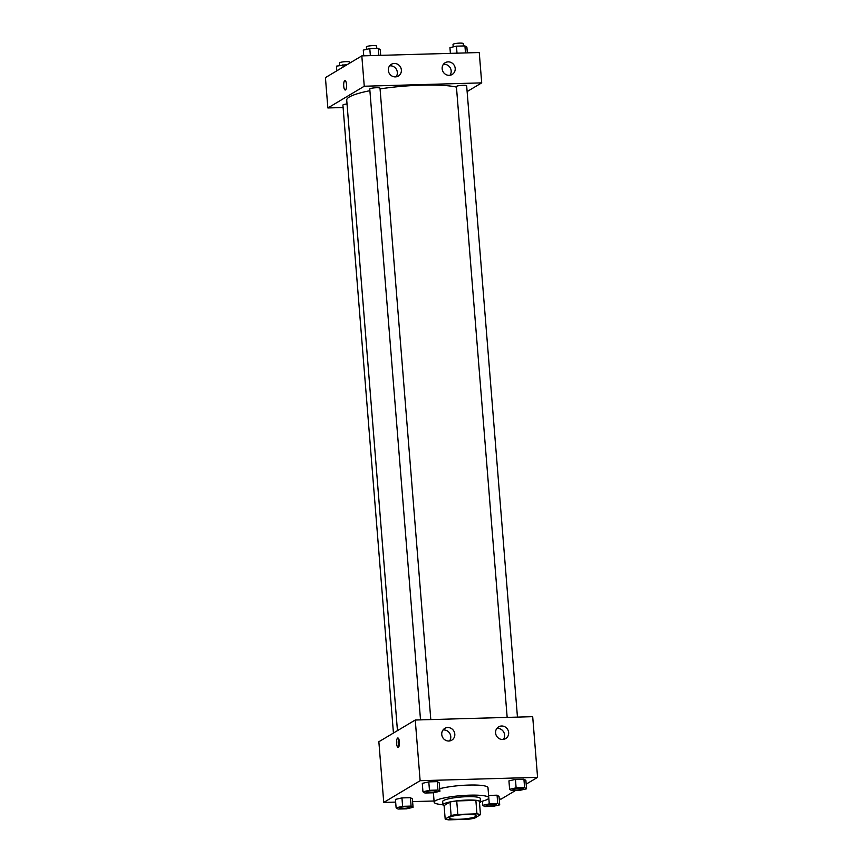 <?xml version="1.0" encoding="UTF-8"?>
<svg xmlns="http://www.w3.org/2000/svg" width="863" height="863" viewBox="0 0 863 863"><rect width="100%" height="100%" fill="white"/><g stroke="black" fill="none" stroke-linecap="round" stroke-linejoin="round"><path stroke-width="1.29" d="M449.774 817.229A13.7 2.19 -4.6 0 1 464.79 814.532A13.7 2.19 -4.6 0 1 476.484 815.762A13.7 2.19 -4.6 0 1 463 819.041A13.7 2.19 -4.6 0 1 449.17 817.962A13.7 2.19 -4.6 0 1 449.774 817.229M448.706 819.85L467.854 819.3A18.403 2.945 -4.6 0 0 474.542 818.21L480.475 814.672A18.403 2.945 -4.6 0 0 476.948 813.874L457.811 814.413A18.403 2.945 -4.6 0 0 451.112 815.513L445.179 819.052A18.403 2.945 -4.6 0 0 448.706 819.85M476.948 813.874L475.869 800.389L456.721 800.929L457.811 814.413M451.112 815.513L450.033 802.018L444.1 805.567L445.179 819.052M450.033 802.018A18.403 2.945 -4.6 0 1 456.721 800.929M475.869 800.389A18.403 2.945 -4.6 0 1 479.386 801.188L480.475 814.672M479.537 802.946A18.846 3.01 175.4 0 0 480.529 801.867A18.846 3.01 175.4 0 0 467.304 800.055A18.846 3.01 175.4 0 0 442.956 804.888A18.846 3.01 175.4 0 0 444.111 805.805M442.956 804.888L442.687 801.511A18.846 3.01 -4.6 0 1 443.528 800.519A18.846 3.01 -4.6 0 1 467.034 796.678A18.846 3.01 -4.6 0 1 480.26 798.491L480.529 801.867M442.946 804.683A27.411 4.38 -4.6 0 1 434.154 802.202A27.411 4.38 -4.6 0 1 435.373 800.745A27.411 4.38 -4.6 0 1 465.384 795.352A27.411 4.38 -4.6 0 1 488.792 797.8A27.411 4.38 -4.6 0 1 480.508 801.662M439.709 788.717A27.411 4.38 -4.6 0 1 469.817 785.039A27.411 4.38 -4.6 0 1 487.983 787.692L488.792 797.8M526.182 784.143L537.573 777.347L420.13 780.702L383.744 802.439L395.653 802.094M412.6 801.608L434.057 800.993M499.256 799.138L501.187 799.073L515.675 790.422M439.914 791.295L439.235 782.87L437.271 781.63L428.792 781.878L422.287 783.356L422.956 791.781L424.92 793.021L433.399 792.773L439.914 791.295L437.951 790.055L429.472 790.303L422.956 791.781M526.559 788.825L525.88 780.389L523.917 779.16L515.448 779.397L508.933 780.875L509.612 789.311L511.576 790.54L520.044 790.303L526.559 788.825L524.596 787.585L516.117 787.822L509.612 789.311M499.709 804.855L499.03 796.43L497.066 795.19L488.598 795.427L497.066 795.19L497.746 803.615L489.278 803.863L482.762 805.341L484.726 806.581L493.205 806.333L499.709 804.855L497.746 803.615M413.064 807.326L412.385 798.901L410.421 797.671L401.942 797.908L395.437 799.386L396.117 807.811L398.08 809.052L406.549 808.814L413.064 807.326L411.101 806.096L402.622 806.333L396.117 807.811M420.13 780.702L415.254 720.022L532.698 716.668L537.573 777.347M415.254 720.022L378.857 741.749L383.744 802.439M399.396 741.856A4.714 1.435 88.4 0 1 398.134 747.39A4.714 1.435 88.4 0 1 396.57 742.73A4.714 1.435 88.4 0 1 397.865 737.973A4.714 1.435 88.4 0 1 399.396 741.856M398.717 738.804A4.714 1.435 -91.6 0 0 398.933 746.517M501.565 725.999A6.85 6.44 -120.8 0 1 505.621 738.631A6.85 6.44 -120.8 0 1 496.581 736.042A6.85 6.44 -120.8 0 1 501.565 725.999M447.735 727.541A6.85 6.44 -120.8 0 1 451.791 740.163A6.85 6.44 -120.8 0 1 442.751 737.585A6.85 6.44 -120.8 0 1 447.735 727.541M503.356 739.429A6.85 6.44 59.2 0 0 496.818 728.48M449.526 740.961A6.85 6.44 59.2 0 0 442.989 730.012M397.455 730.648L346.721 100.086A58.242 9.31 -4.6 0 1 349.321 97.001A58.242 9.31 -4.6 0 1 369.893 90.691M380.065 88.911A58.242 9.31 -4.6 0 1 456.451 87.109M347.034 103.948A5.135 0.82 175.4 0 0 342.913 105.081L393.442 733.043M507.164 717.39L456.408 86.57A5.135 0.82 -4.6 0 1 456.635 86.3A5.135 0.82 -4.6 0 1 462.266 85.286A5.135 0.82 -4.6 0 1 466.656 85.75L517.455 717.099M420.518 719.871L369.763 89.051A5.135 0.82 -4.6 0 1 369.99 88.781A5.135 0.82 -4.6 0 1 375.621 87.767A5.135 0.82 -4.6 0 1 380.011 88.231L430.799 719.58M364.262 86.235L481.705 82.87L479.256 52.535L361.813 55.89L364.262 86.235L327.864 107.961L343.107 107.53M467.12 91.575L481.705 82.87M455.2 68.425A6.85 6.44 -120.8 0 1 443.151 71.909A6.85 6.44 -120.8 0 1 448.134 61.866A6.85 6.44 -120.8 0 1 455.2 68.425M388.318 70.335A6.85 6.44 -120.8 0 1 401.047 68.36A6.85 6.44 -120.8 0 1 398.361 76.03A6.85 6.44 -120.8 0 1 388.318 70.335M361.813 55.89L325.427 77.627L327.864 107.961M449.925 75.297A6.85 6.44 59.2 0 0 443.377 64.347M396.095 76.829A6.85 6.44 59.2 0 0 389.547 65.879M344.973 80.583A4.714 1.435 -91.6 0 0 344.736 80.658A4.714 1.435 88.4 0 1 344.973 80.583A4.714 1.435 88.4 0 1 346.548 85.254A4.714 1.435 88.4 0 1 345.243 90.011A4.714 1.435 88.4 0 1 343.69 85.739A4.714 1.435 88.4 0 1 344.736 80.658A4.714 1.435 -91.6 0 0 343.701 85.728A4.714 1.435 -91.6 0 0 345.243 90.011M347.325 64.542L336.441 66.149L336.818 70.82M342.956 64.671L343.14 67.044M339.72 65.405L339.526 62.945A5.135 0.82 -4.6 0 1 339.752 62.675A5.135 0.82 -4.6 0 1 345.383 61.661A5.135 0.82 -4.6 0 1 349.763 62.125L349.839 63.042M380.702 55.351L380.238 49.633L378.274 48.393L369.796 48.63L363.291 50.108L363.744 55.836M378.274 48.393L378.835 55.405M369.796 48.63L370.367 55.642M366.57 49.364L366.365 46.915A5.135 0.82 -4.6 0 1 366.602 46.634A5.135 0.82 -4.6 0 1 372.223 45.631A5.135 0.82 -4.6 0 1 376.613 46.084L376.807 48.436M467.347 52.87L466.883 47.152L464.92 45.912L456.451 46.16L449.936 47.638L450.4 53.355M464.92 45.912L465.491 52.923M456.451 46.16L457.012 53.172M453.215 46.893L453.021 44.434A5.135 0.82 -4.6 0 1 453.248 44.164A5.135 0.82 -4.6 0 1 458.879 43.15A5.135 0.82 -4.6 0 1 463.258 43.614L463.453 45.955M399.472 808.016L399.461 807.984A5.135 0.82 -4.6 0 1 399.461 807.984A5.135 0.82 -4.6 0 1 399.698 807.714A5.135 0.82 -4.6 0 1 405.319 806.7A5.135 0.82 -4.6 0 1 409.709 807.164A5.135 0.82 -4.6 0 1 409.709 807.175A5.135 0.82 -4.6 0 1 404.661 808.415A5.135 0.82 -4.6 0 1 399.472 808.016A5.135 0.82 -4.6 0 1 399.698 807.736A5.135 0.82 -4.6 0 1 405.33 806.732A5.135 0.82 -4.6 0 1 409.709 807.185L409.709 807.185M412.385 798.901L410.421 797.671L411.101 806.096M410.421 797.671L401.942 797.908L402.622 806.333M401.942 797.908L395.437 799.386M486.117 805.535L486.117 805.513A5.135 0.82 -4.6 0 1 486.117 805.513A5.135 0.82 -4.6 0 1 486.344 805.233A5.135 0.82 -4.6 0 1 491.975 804.219A5.135 0.82 -4.6 0 1 496.354 804.683A5.135 0.82 -4.6 0 1 496.354 804.694L496.365 804.715A5.135 0.82 -4.6 0 1 491.306 805.945A5.135 0.82 -4.6 0 1 486.117 805.535A5.135 0.82 -4.6 0 1 486.344 805.265A5.135 0.82 -4.6 0 1 491.975 804.251A5.135 0.82 -4.6 0 1 496.365 804.715M499.03 796.43L497.066 795.19M488.792 797.908L489.278 803.863M482.428 801.177L482.762 805.341M426.311 791.954L426.322 791.975A5.135 0.82 -4.6 0 1 426.549 791.705A5.135 0.82 -4.6 0 1 432.169 790.67A5.135 0.82 -4.6 0 1 436.559 791.123A5.135 0.82 -4.6 0 1 436.559 791.144A5.135 0.82 -4.6 0 1 431.5 792.385A5.135 0.82 -4.6 0 1 426.322 791.975A5.135 0.82 -4.6 0 1 426.311 791.954A5.135 0.82 -4.6 0 1 426.549 791.684A5.135 0.82 -4.6 0 1 432.169 790.691A5.135 0.82 -4.6 0 1 436.559 791.155L436.559 791.123M439.235 782.87L437.271 781.63L437.951 790.055M437.271 781.63L428.792 781.878L429.472 790.303M428.792 781.878L422.287 783.356M512.967 789.472L512.967 789.505A5.135 0.82 -4.6 0 1 513.194 789.235A5.135 0.82 -4.6 0 1 518.814 788.189A5.135 0.82 -4.6 0 1 523.205 788.653A5.135 0.82 -4.6 0 1 523.205 788.663A5.135 0.82 -4.6 0 1 518.156 789.904A5.135 0.82 -4.6 0 1 512.967 789.505A5.135 0.82 -4.6 0 1 512.967 789.472A5.135 0.82 -4.6 0 1 513.194 789.203A5.135 0.82 -4.6 0 1 518.825 788.221A5.135 0.82 -4.6 0 1 523.205 788.674L523.205 788.674M525.88 780.389L523.917 779.16L524.596 787.585M523.917 779.16L515.448 779.397L516.117 787.822M515.448 779.397L508.933 780.875M433.399 792.773L434.154 802.202"/></g></svg>
